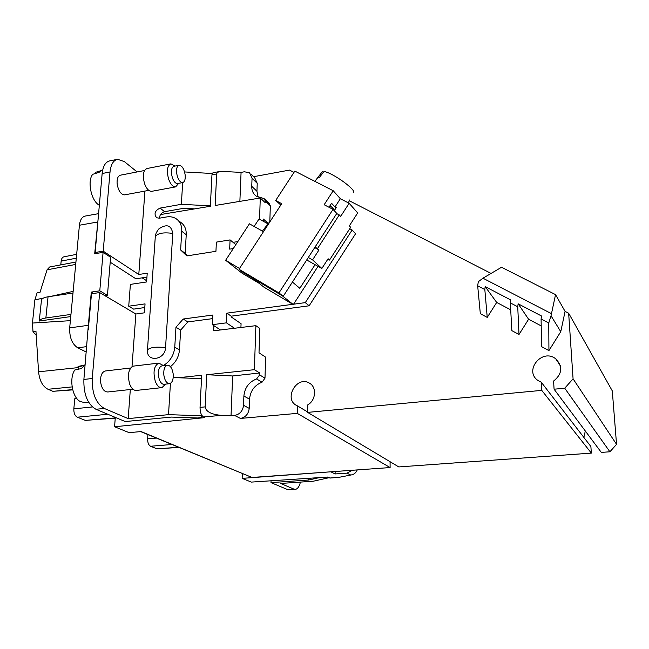 <?xml version="1.0" encoding="UTF-8"?>
<svg xmlns="http://www.w3.org/2000/svg" width="649" height="649" viewBox="0 0 649 649"><rect width="100%" height="100%" fill="white"/><g stroke="black" fill="none" stroke-linecap="round" stroke-linejoin="round"><path stroke-width="0.97" d="M205.149 406.891C205.92 411.636 211.323 414.46 221.341 415.36L231.028 415.782L232.667 375.966L206.747 374.724L205.149 406.891L200.046 407.377C200.046 412.18 201.198 415.384 203.502 416.974L204.833 417.623L114.581 426.758L115.303 417.396M259.551 219.2L260.281 197.986L215.135 205.482L216.701 173.94C216.863 172.691 218.194 171.823 220.692 171.344L241.071 172.391L239.87 201.377M237.81 241.615L233.032 242.337M220.692 171.344L212.986 172.715L211.955 174.784L210.341 206.277L160.522 214.551M331.201 471.782L242.142 478.37L242.32 473.624M232.667 375.966L259.689 372.98L254.376 369.695L255.884 325.668L259.819 328.435L259.008 352.821L265.636 357.169L264.987 378.18L262.018 382.22C254.53 385.206 250.376 390.868 249.541 399.192L249.216 408.367C248.502 414.005 245.573 417.364 240.43 418.435L297.274 413.372L390.114 467.556L252.023 477.461L141.068 431.553L129.151 432.656L114.581 426.758M262.018 382.22L256.598 378.943C248.989 381.937 244.746 387.631 243.886 396.036L249.541 399.192M72.688 389.619L52.877 391.315L48.002 389.278C42.656 386.488 39.516 380.663 38.575 371.804L35.963 331.274L33.01 331.736L32.45 323.056L34.851 299.943L37.082 292.853L39.995 292.399L47.061 269.822L49.624 266.99L75.933 262.018M178.994 447.437L156.977 448.816L178.621 447.283M242.142 478.37L251.333 482.093L327.786 477.047L330.09 478.053L339.013 477.331L329.781 478.013M357.258 469.917C355.952 472.967 353.77 474.67 350.695 475.044L339.013 477.331M104.992 295.733L107.442 295.368L110.614 257.272L103.094 252.356L94.697 253.735L98.161 218.486L95.152 252.485L96.596 253.426M93.626 293.462L91.29 292.091L99.784 290.817L107.442 295.368M72.753 389.879L52.877 391.315M250.822 174.021L254.757 177.891L257.231 183.334L252.047 178.272L251.747 186.295C251.666 190.595 253.199 193.897 256.347 196.201L264.2 198.651L265.311 201.028L265.254 202.723L260.281 197.986M265.311 201.028L270.325 205.822L269.221 203.47L264.76 199.186M257.231 183.334L256.947 191.293L258.156 197.207M263.364 221.309L263.437 219.054L268.313 223.532M200.046 407.377L201.693 375.26L178.11 377.75M252.047 178.272L249.541 172.764L244.373 171.774L241.071 172.391M270.325 205.822L269.83 221.609M70.368 320.671L32.45 323.056M115.246 418.159L85.344 420.39L115.271 417.891M201.677 415.084L201.547 417.567L197.572 417.972L171.304 417.08L125.241 421.558L95.955 409.284C87.55 404.262 83.526 394.324 83.883 379.454L88.337 325.319L69.686 327.867C69.411 337.407 72.08 344.051 77.693 347.791L86.317 352.058M146.69 280.798L142.155 277.837M146.95 277.107L135.884 278.794L110.208 262.212M91.29 292.091L88.337 325.319M144.792 307.553L133.621 309.127L128.729 306.206L145.052 303.886L144.419 312.818L135.884 314.002L99.638 292.561L91.485 293.778L88.313 329.538M128.729 306.206L130.392 284.392L146.609 281.95L147.226 273.188L138.789 274.486L144.938 191.09M335.127 471.499L335.111 473.94L346.988 473.145L352.342 470.265M231.028 415.782L234.589 415.441L240.43 418.435M234.589 415.441C239.822 414.37 242.807 410.995 243.537 405.301L243.886 396.036M256.598 378.943L259.624 374.879L259.689 372.98M98.591 213.651L85.189 216.068C81.993 216.831 80.07 219.881 79.421 225.235L69.686 327.867M99.784 290.817L103.094 252.356M213.91 325.684L213.659 330.787L255.884 325.668M60.779 264.881L61.16 261.109C61.468 258.659 62.369 257.231 63.878 256.826L76.655 254.335M73.15 291.377L50.849 296.366M43.694 297.964L34.851 299.943M548.932 350.59L541.542 346.615L541.088 318.992L548.754 322.999L548.932 350.59L560.76 331.688L551.033 315.787L548.754 322.999M107.815 414.249L77.312 417.202C74.87 415.814 73.718 413.024 73.84 408.829L74.757 398.746L76.809 398.462M171.888 444.5L150.511 446.252C148.556 445.092 147.599 442.626 147.639 438.838L147.923 434.595M551.033 315.787L555.544 294.622L501.547 267.266L482.953 278.202L478.305 281.731L477.672 285.803L480.325 313.686L487.237 317.402L496.688 302.434L485.152 286.598L484.827 289.543L487.237 317.402M293.997 172.391L289.527 170.095L253.556 176.706M150.511 446.252L156.977 448.816M33.01 331.736L36.222 335.282M77.312 417.202L85.344 420.39M254.376 369.695L206.747 374.724M331.201 471.993L335.111 473.94M72.988 293.032L48.05 296.788C44.246 297.396 42.055 298.451 41.479 299.952L39.256 321.036L70.757 316.582M485.152 286.598L510.714 299.935L510.317 302.88L511.85 330.641L519.005 334.495L528.594 319.243L518.145 303.813L517.732 306.766L519.005 334.495M518.145 303.813L541.574 316.031L541.088 318.992M300.43 482.093C299.376 486.361 297.786 488.762 295.66 489.305L293.883 489.095L280.628 483.456L313.329 481.209L329.124 477.688M271.031 480.787L270.982 482.621L308.762 480L319.446 477.599M308.786 478.297L308.762 480M294.938 489.354L287.45 489.524L270.982 482.621M353.656 192.729C354.614 191.187 351.198 187.512 343.426 181.704C335.152 175.911 328.71 172.48 324.102 171.409L319.113 177.785L317.402 177.98L322.358 171.644L323.356 172.366M326.415 477.137L328.824 477.542M70.96 314.416L45.868 317.986C42.007 318.57 39.8 319.592 39.256 321.036M159.492 218.186C159.686 214.819 161.39 212.645 164.619 211.679L183.854 208.28L194.781 208.864M187.723 255.771L185.143 253.313L186.239 234.719C186.417 229.04 184.478 224.838 180.398 222.12L177.923 220.173M309.143 305.801L355.579 233.745L352.123 230.014L305.29 302.629L309.143 305.801L231.206 316.16L226.858 313.159L292.813 304.3M240.917 327.485L241.071 323.705L231.174 316.899L231.206 316.16M212.669 318.618L187.812 321.928L183.205 319.016L175.96 327.258L180.633 330.098L187.812 321.928M180.633 330.098L179.465 349.908C178.864 356.707 175.855 362.288 170.436 366.661M130.319 389.514L128.178 418.613L104.246 408.432C95.906 403.378 91.907 393.399 92.239 378.489L99.638 292.561M132.964 389.222L107.896 391.972C104.189 391.98 101.771 388.735 100.636 382.237C100.27 375.949 101.779 372.21 105.146 371.001L105.576 370.952M135.884 314.002L131.998 366.693M201.506 414.784L201.547 417.567M201.458 415.774L168.521 414.646L128.178 418.613M201.523 378.635L173.202 377.564M168.521 414.646L170.427 383.397M210.365 205.863L181.355 204.305L160.06 208.102C154.884 210.641 153.732 213.862 156.62 217.748L159.378 218.202L166.485 216.969C170.014 216.385 173.153 216.92 175.903 218.583C180 221.317 181.947 225.536 181.752 231.247L180.625 249.97L186.871 255.909L215.939 251.309L216.385 242.118L230.079 239.903L229.673 249.135L233.275 248.567M185.143 253.313L180.625 249.97M165.552 347.604C156.287 346.582 150.26 347.329 147.469 349.852C146.114 362.621 165.154 360.373 165.552 347.604L172.78 233.437C163.873 232.147 158.048 233.121 155.314 236.366L156.182 232.821L158.664 229.056C166.517 223.572 171.222 225.033 172.78 233.437M147.469 349.852L155.314 236.366M352.123 230.014L349.73 228.748M258.894 283.159L242.036 273.164L225.641 260.265L249.427 223.808L262.366 231.085L271.047 220.076M182.677 182.596L181.355 204.305M175.96 327.258L174.759 347.199C173.948 355.149 170.176 361.266 163.443 365.549M183.205 319.016L212.84 315.041L212.377 324.687L226.428 322.845L226.858 313.159M293.575 304.203L305.29 302.629M334.267 210.698L336.239 207.648L334.989 206.99L340.336 198.732L349.146 203.267L340.644 216.425L339.265 214.924L317.531 248.543L318.983 249.938L314.716 247.585M349.146 203.267L357.68 212.953L349.349 225.852L350.671 227.288L329.514 260.071L327.859 259.154M254.14 226.452L259.048 218.924L268.037 223.889M212.199 173.51L184.584 171.944M318.983 249.938L312.567 259.868L321.847 268.475L328.126 258.732L329.514 260.071M315 247.147L317.531 248.543M339.265 214.924L336.709 213.586M321.847 268.475L306.709 259.973M312.567 259.868L308.316 257.491M333.221 190.741L294.833 171.101L275.695 200.468L281.707 203.689L239.01 269.262L243.48 272.767L283.207 296.309L336.799 213.44L333.034 209.367L324.159 204.727L333.221 190.741L340.336 198.732M334.154 210.576C334.706 210.008 333.318 208.378 330 205.692M328.986 207.25L331.574 203.267L334.989 206.99M333.034 209.367L278.965 292.91L239.01 269.262M235.83 244.649L230.079 239.903M234.492 328.264L226.428 322.845M220.465 329.96L212.377 324.687M280.83 205.043L275.695 200.468M278.965 292.91L283.207 296.309M138.789 274.486L103.199 251.155L95.152 252.485M103.199 251.155L110.014 171.985C110.841 164.497 113.372 160.271 117.607 159.297L124.348 161.585L137.101 171.944M110.014 171.985L102.153 173.518L98.161 218.486M102.153 173.518C103.004 166.055 105.56 161.836 109.835 160.855L117.226 159.378M148.791 190.368L124.632 194.862C120.933 194.57 118.434 190.952 117.145 184C116.771 178.921 117.858 175.976 120.414 175.181L144.5 170.509M239.522 268.491L225.641 260.265M262.366 231.085L263.47 231.701M292.423 282.055L299.814 288.302L315.081 264.67M318.026 266.333L293.316 304.6L282.25 295.741M293.316 304.6L263.981 287.174L252.469 278.096M185.168 174.914C185.525 179.351 184.689 181.915 182.669 182.596C179.732 182.28 177.712 179.067 176.617 172.958C176.268 168.497 177.104 165.933 179.116 165.276C182.077 165.625 184.097 168.837 185.168 174.914M173.169 373.832C173.534 379.324 172.383 382.602 169.705 383.664C166.761 383.632 164.797 380.76 163.832 375.041C163.475 369.516 164.635 366.239 167.304 365.209C170.265 365.273 172.22 368.145 173.169 373.832M80.354 365.955L77.88 366.88L84.411 365.436L81.36 368.559L74.805 369.995C68.908 378.221 72.25 397.553 80.225 401.512L84.256 402.526L88.808 402.518M78.789 369.119L77.88 366.88M133.889 366.052L133.418 366.109C128.445 368.802 127.228 374.871 129.751 384.322C131.585 388.662 133.864 390.682 136.59 390.39L161.447 387.68M165.56 384.119L161.982 387.623C159.338 387.907 157.123 385.855 155.33 381.466C152.84 371.918 153.983 365.793 158.786 363.099L163.532 365.655M169.316 383.705L164.302 384.257C162.323 384.468 160.668 382.926 159.329 379.624L158.397 375.657C158.048 370.149 159.216 366.88 161.901 365.841L162.25 365.801M95.955 173.324L95.581 172.318L101.755 170.427L98.981 172.399L92.791 174.289C87.437 180.106 90.544 198.48 97.829 204.265L99.329 205.368M170.744 163.889L146.974 168.521C143.153 170.395 142.35 175.481 144.589 183.772C146.585 188.924 148.978 191.439 151.769 191.309L175.636 186.888C172.942 186.993 170.614 184.446 168.651 179.229C166.452 170.849 167.199 165.73 170.89 163.864L175.027 166.063M178.694 183.334L175.636 186.888M182.669 182.596L177.599 183.537C175.579 183.618 173.835 181.696 172.374 177.785L171.514 173.932C171.166 169.478 172.009 166.923 174.037 166.258L179.116 165.276M585.317 431.001L583.865 437.426M591.353 453.116L590.882 446.52L541.298 382.253L541.761 390.373L591.353 453.116L398.794 466.931L307.642 412.391L307.772 404.854C316.104 400.238 316.907 386.739 309.175 382.991C296.569 375.438 283.362 399.257 296.723 405.528L297.429 405.86L297.274 413.372M554.084 389.213L564.727 388.216L609.906 451.785L601.315 452.402L554.084 389.213L553.589 381.06C562.253 373.986 562.983 366.58 555.755 358.848C542.134 347.783 523.386 370.879 538.118 380.59L541.298 382.253M307.642 412.391L541.761 390.373M564.727 388.216L573.075 378.838L616.55 444.354L609.906 451.785M555.544 294.622L565.084 311.398L568.654 313.224L573.075 378.838M565.084 311.398L560.76 331.688M541.201 325.895L528.594 319.243M510.698 309.816L496.688 302.434M491.058 273.44L349.365 200.776M390.065 461.715L390.114 467.556M307.65 411.985L297.429 405.86M568.654 313.224L612.291 390.893L616.55 444.354M140.671 431.593L252.023 477.461M211.955 174.784L216.701 173.94M48.002 389.278L72.136 386.901M251.747 186.295L256.947 191.293M78.172 367.602L38.575 371.804M47.061 269.822L75.698 264.435M221.341 415.36L203.502 416.974M243.537 405.301L249.216 408.367M86.796 346.623L77.693 347.791M79.421 225.235L97.512 222.031M76.298 258.18L61.16 261.109M264.987 378.18L259.624 374.879M92.409 406.964L73.84 408.829M156.393 438.091L147.639 438.838M482.953 278.202L551.431 313.654M346.988 473.145L350.695 475.044M477.672 285.803L484.827 289.543M510.317 302.88L517.732 306.766M293.883 489.095L287.45 489.524M48.05 296.788L45.868 317.986M92.239 378.489L83.883 379.454M104.246 408.432L95.955 409.284M164.619 211.679L160.06 208.102M186.239 234.719L181.752 231.247M174.759 347.199L179.465 349.908M158.664 229.056L156.182 232.821M349.827 199.892L348.286 202.821M79.486 366.158L85.181 364.86M133.418 366.109L158.786 363.099M101.755 170.427L102.656 170.143M560.363 365.663L555.755 358.848M310.587 383.932L309.175 382.991M130.652 367.991L105.146 371.001M317.564 177.858L314.838 181.339M167.304 365.209L161.901 365.841"/></g></svg>
